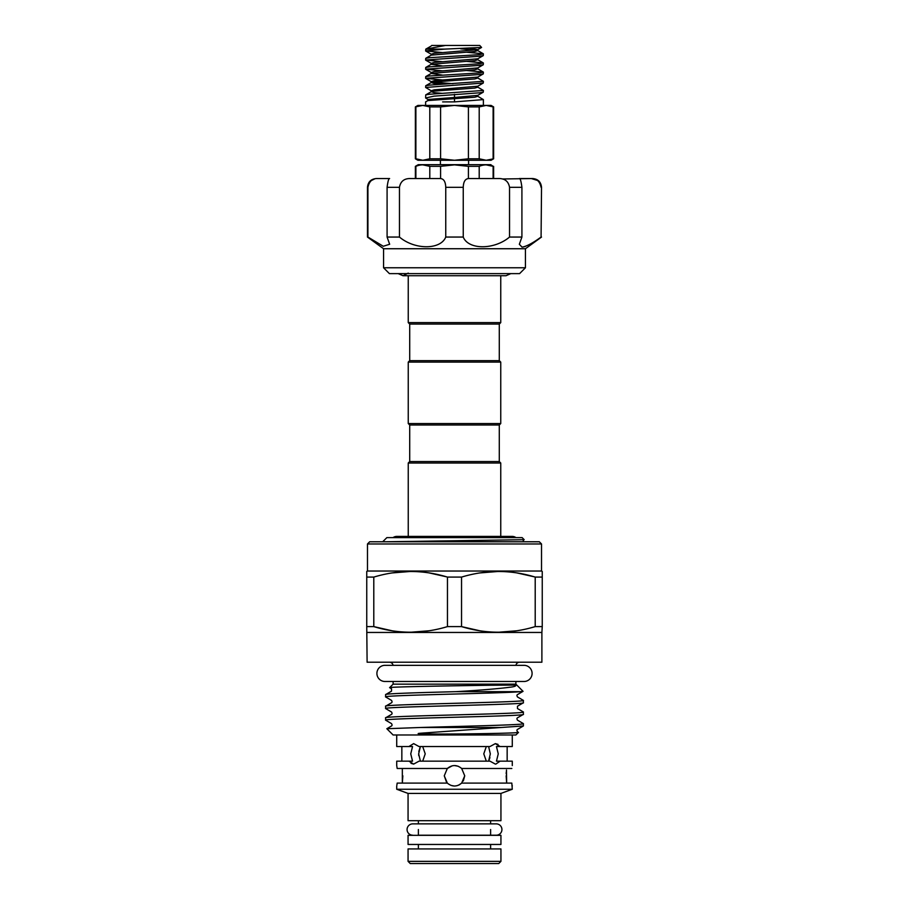 <?xml version="1.0" encoding="UTF-8"?>
<svg xmlns="http://www.w3.org/2000/svg" width="909" height="909" viewBox="0 0 909 909"><rect width="100%" height="100%" fill="white"/><g stroke="black" fill="none" stroke-linecap="round" stroke-linejoin="round"><path stroke-width="1.36" d="M412.743 835.212A5.67 5.67 0 0 1 407.073 829.542A5.67 5.67 0 0 1 412.743 823.872L496.257 823.872A5.67 5.67 0 0 1 501.927 829.542A5.67 5.67 0 0 1 496.257 835.212L418.379 835.212M384.996 681.489A8.079 8.079 0 0 1 376.905 673.41A8.079 8.079 0 0 1 384.996 665.331L524.004 665.331A8.079 8.079 0 0 1 532.095 673.41A8.079 8.079 0 0 1 524.004 681.489L384.996 681.489L393.108 681.489L393.108 684.159L389.62 687.647C387.848 686.874 451.784 685.795 490.746 685.25L512.153 685.113C518.323 684.92 515.733 686.636 510.528 687.159C498.893 688.692 480.759 690.192 456.148 691.658C418.879 692.624 384.564 693.624 385.609 694.601L385.609 696.942C381.28 695.18 503.018 693.431 520.607 691.658L456.148 691.658M500.939 835.326L500.939 844.461L408.061 844.461L408.061 835.326L500.939 835.326M525.436 267.769L519.584 273.62L389.416 273.62L383.564 267.769L525.436 267.769L525.436 248.736L383.564 248.736L367.475 237.056L367.475 187.322C367.997 181.993 370.917 179.062 376.246 178.55L377.701 178.55C372.497 178.323 369.236 181.243 367.918 187.322L367.918 237.056L383.28 246.271L389.666 244.248M541.082 237.056L541.525 187.322L541.082 237.056C532.856 243.067 526.516 246.43 522.061 247.146L519.334 244.271L521.914 237.056L509.54 237.056C494.303 249.941 468.408 250.009 463.249 237.056L445.751 237.056C440.638 249.941 414.799 250.009 399.46 237.056L387.086 237.056L389.666 244.271M415.379 178.55L415.379 166.336L418.299 164.654L490.701 164.654L493.121 166.336L486.167 164.859M415.379 166.336L415.879 166.336C420.492 164.381 425.128 164.381 429.798 166.336L440.581 166.336L454.5 164.859L468.419 166.336L479.202 166.336C483.827 164.381 488.463 164.381 493.121 166.336L493.121 178.55M425.617 97.945L425.73 94.888L429.48 94.263L483.383 90.457L477.782 87.139L477.782 86.219L483.27 83.037L425.617 87.469L431.218 90.786L434.207 89.855L477.782 86.219M483.383 90.457L483.27 92.173L479.52 92.798L434.07 96.149L425.617 97.979L427.9 99.467L454.5 97.468L454.5 94.32M442.626 101.899L454.5 101.888L483.383 99.604L477.782 96.286L477.782 95.354L483.27 92.173M483.383 53.892L483.27 55.608L479.52 56.233L425.617 60.039L425.73 58.324L429.48 57.699L479.52 54.654L483.27 53.756L466.658 52.233M483.383 63.039L483.27 64.755L479.52 65.368L425.617 69.186L425.73 67.471L429.48 66.846L479.52 63.8L483.27 62.903L466.658 61.38M483.383 72.175L483.27 73.89L479.52 74.515L425.617 78.322L425.73 76.606L429.48 75.981L479.52 72.936L483.27 72.038L466.658 70.516M425.617 87.469L425.73 85.753L429.48 85.128L483.383 81.321L477.782 78.004L477.782 77.072L483.27 73.89M483.383 81.321L483.27 83.037M445.478 45.45L479.725 45.45L481.588 47.438L444.706 49.109L425.617 50.904L425.912 49.109L445.478 45.45L432.604 45.45M425.617 50.904L442.342 52.563M444.706 49.109L425.912 49.109M425.617 60.039L442.342 61.698M425.617 69.186L442.342 70.845M425.617 78.322L442.342 79.981M402.846 775.797L402.335 783.104L402.335 768.48M396.858 785.285L397.176 783.104L447.33 783.104C452.103 786.978 456.886 786.978 461.67 783.104L464.738 775.797L461.67 768.48C456.886 764.605 452.114 764.605 447.33 768.48L444.262 775.797L446.546 782.251M397.176 768.48L396.722 765.56L397.176 768.48L447.33 768.48M418.81 751.561L420.344 746.619M512.278 765.56L512.278 761.163L496.45 761.163L498.257 753.856L496.45 746.539L500.098 746.539L495.348 743.619L489.974 746.539L419.026 746.539L413.652 743.619L408.902 746.539L412.55 746.539L410.743 753.856L412.55 761.163L408.902 761.163L413.652 764.094L410.993 763.333M506.188 773.764L506.302 771.855M506.472 769.98L506.665 783.104L506.154 775.797M458.159 766.23L454.511 765.56M452.239 765.81L447.296 768.514M488.61 761.163L490.326 753.856L488.61 746.539M486.315 746.539L483.781 753.856L486.315 761.163M422.685 761.163L425.219 753.856L422.685 746.539M420.39 746.539L418.674 753.856L420.39 761.163M495.348 743.619L498.007 744.38M385.882 541.775L524.198 539.696L522.141 537.617L386.859 537.617L382.689 541.775M499.291 461.556L409.709 461.556L409.709 424.992L499.291 424.992L499.291 461.556L500.757 463.022L408.243 463.022L408.243 536.412M515.971 537.617A6.511 6.511 0 0 0 512.199 536.412L396.801 536.412A6.511 6.511 0 0 0 393.029 537.617M401.846 746.539L401.846 761.163M523.391 725.961L517.482 729.416C516.778 729.813 516.778 730.609 517.482 731.779L518.482 732.404L515.892 734.983L393.108 734.983L386.836 728.723L420.356 727.495C463.579 726.189 525.618 724.916 523.391 723.621L523.391 725.961L501.064 727.495L420.356 727.495M524.004 681.489L515.892 681.489L515.892 684.159L523.061 691.329L517.482 694.59C516.789 694.965 516.789 695.749 517.482 696.953L523.391 700.407L523.323 702.827L517.482 706.202L517.482 708.566L523.323 711.94L523.391 714.36L517.482 717.815C516.789 718.178 516.789 718.974 517.482 720.167L523.391 723.621M386.836 728.723L391.518 725.973C392.222 725.575 392.222 724.791 391.518 723.609L385.609 720.155C381.36 718.224 527.64 716.292 523.391 714.36M523.391 712.02C527.64 713.951 381.36 715.883 385.609 717.826L385.609 720.155M523.391 700.407C527.64 702.339 381.36 704.282 385.609 706.213L391.518 702.759C392.211 702.384 392.211 701.6 391.518 700.396L385.609 696.942M385.609 717.826L391.518 714.36C392.222 713.974 392.222 713.19 391.518 712.008L385.609 708.554C381.36 706.611 527.64 704.68 523.391 702.748M385.609 706.213L385.609 708.554M389.62 687.647L391.518 688.783L391.518 691.147L385.609 694.601M500.939 861.357L498.746 863.55L410.254 863.55L408.061 861.357L408.061 848.926L500.939 848.926L500.939 861.357L408.061 861.357M490.621 820.691L490.621 823.872M490.621 829.542L490.621 835.326M490.621 844.461L490.621 848.926M418.379 820.691L418.379 823.872M418.379 829.542L418.379 835.326M418.379 844.461L418.379 848.926M461.67 783.104L511.824 783.104L512.278 789.251L500.939 793.421L500.939 820.691L408.061 820.691L408.061 793.421L396.722 789.251L396.722 786.035M512.278 786.035L512.142 785.285M459.636 784.649L458.829 785.069M408.902 761.163L396.722 761.163L396.722 765.56M495.871 764.071L500.098 761.163M512.278 734.983L512.278 746.539L500.098 746.539M396.722 734.983L396.722 746.539L408.902 746.539M541.889 632.459L541.889 662.218L367.111 662.218L366.747 626.608L373.792 626.608C398.222 634.05 422.776 634.05 447.455 626.608L461.545 626.608C485.974 634.05 510.528 634.05 535.208 626.608L542.253 626.608L541.889 632.459L367.111 632.459M541.525 543.968L367.475 543.968L369.668 541.775L539.332 541.775L541.525 543.968L541.525 571.034L542.253 571.454L542.253 577.09L535.208 577.09C510.778 569.648 486.224 569.648 461.545 577.09L447.455 577.09C423.026 569.648 398.472 569.648 373.792 577.09L366.747 577.09L366.747 571.454L367.475 571.034L541.525 571.034M367.475 543.968L367.475 571.034M479.895 572.931L498.382 571.454M517.119 572.965L534.174 576.795M392.143 572.931L410.618 571.454M429.366 572.965L446.41 576.795M429.105 630.766L410.618 632.244M391.881 630.732L373.792 626.608L373.792 577.09M516.857 630.766L498.382 632.244M479.634 630.732L461.545 626.608L461.545 577.09M393.063 665.331A3.659 3.659 0 0 0 389.45 662.218M515.937 665.331A3.659 3.659 0 0 1 519.55 662.218M499.291 360.634L409.709 360.634L409.709 324.07L499.291 324.07L499.291 360.634L500.757 362.1L500.757 423.537L408.243 423.537L409.709 424.992M500.757 362.1L408.243 362.1L408.243 423.537M510.79 273.62L505.983 275.734L500.757 275.734L500.757 322.615L408.243 322.615L409.709 324.07M418.754 755.618L418.674 753.856M450.978 785.41L454.352 786.035M454.614 786.035L457.091 785.694M458.397 785.262L461.579 783.194M463.329 780.979L464.738 775.797M489.94 757.64L488.667 761.083M520.607 691.658L523.061 691.329M518.482 732.404C519.198 733.063 477.032 733.983 438.831 734.052L419.106 733.824C416.152 733.449 421.049 733.222 422.151 733.109L501.064 727.495M515.892 684.159L393.108 684.159M495.348 764.094L489.974 761.163L419.026 761.163L413.652 764.094M511.824 768.48L461.67 768.48M512.278 789.251L396.722 789.251M500.939 793.421L408.061 793.421M444.262 775.797L447.33 783.104M542.253 626.608L542.253 577.09M535.208 577.09L535.208 626.608M447.455 577.09L447.455 626.608M366.747 577.09L366.747 626.608M433.888 45.45L431.695 45.45M454.5 101.888L454.5 97.468L477.782 95.354M415.379 106.898L417.935 105.421L491.065 105.421L493.621 106.898L493.621 158.791L486.167 160.268L479.202 158.791L468.419 158.791L454.5 160.268L440.581 158.791L429.798 158.791L422.833 160.268L415.379 158.791L415.379 106.898L422.833 105.421L429.798 106.898L440.581 106.898L454.5 105.421L468.419 106.898L479.202 106.898L486.167 105.421L493.621 106.898M493.121 158.791L493.121 106.898L486.167 105.421M415.879 106.898L415.879 158.791L422.833 160.268L491.065 160.268L493.621 158.791M429.798 106.898L429.798 158.791M440.581 106.898L440.581 158.791M468.419 106.898L468.419 158.791M479.202 106.898L479.202 158.791M415.379 158.791L417.935 160.268L422.833 160.268M429.798 178.55L429.798 166.336L422.833 164.859M479.202 178.55L479.202 166.336M415.879 178.55L415.879 166.336M440.581 178.55L440.581 166.336M468.419 178.55L468.419 166.336M509.54 237.056L509.54 187.322C508.449 181.243 504.677 178.323 498.223 178.55L469.464 178.55C465.533 178.323 463.454 181.243 463.249 187.322L445.751 187.322C445.535 181.243 443.467 178.323 439.536 178.55L410.777 178.55C404.323 178.323 400.551 181.243 399.46 187.322L387.086 187.322C387.882 181.243 388.722 178.323 389.609 178.55L377.701 178.55M541.082 187.322C539.753 181.243 536.492 178.323 531.299 178.55L537.628 180.505M537.651 180.527L539.014 181.8M540.116 183.425L540.832 185.3M502.234 178.971L532.754 178.55C538.083 179.062 541.003 181.993 541.525 187.322M531.299 178.55L519.391 178.55C520.278 178.323 521.118 181.243 521.914 187.322L509.54 187.322M371.372 180.516L374.576 178.948M387.086 237.056L387.086 187.322M399.46 237.056L399.46 187.322M445.751 237.056L445.751 187.322M463.249 237.056L463.249 187.322M521.914 237.056L521.914 187.322M523.379 246.998L525.595 246.316M425.617 105.421L425.617 101.888L427.9 100.569L474.793 97.218L477.782 96.286M442.342 93.366L434.207 92.638L431.218 91.707L434.207 91.116L474.793 88.071L477.782 87.139M442.342 84.23L434.207 83.503L431.218 82.571L434.207 81.98L474.793 78.935L477.782 78.004M442.342 75.083L431.218 73.424L474.793 69.788L477.782 68.857L477.782 67.925L483.27 64.755M442.342 65.948L431.218 64.289L474.793 60.653L477.782 59.721L477.782 58.79L483.27 55.608M483.27 53.756L477.782 50.574L477.782 49.643L434.207 53.29L431.218 54.222L431.218 55.142L474.793 51.506L477.782 50.574L474.793 49.984L460.715 48.836M453.012 83.673L434.207 82.23L431.218 81.64L434.207 80.708L477.782 77.072M425.73 76.606L431.218 73.424L431.218 72.504L434.207 71.572L477.782 67.925M425.73 67.471L431.218 64.289L431.218 63.357L434.207 62.426L477.782 58.79M481.588 47.438L477.782 49.643L469.953 48.257M490.621 835.212L496.257 835.212M505.983 275.734L403.017 275.734L398.21 273.62M408.243 322.615L408.243 275.734L403.017 275.734L408.243 273.098M383.564 248.736L383.564 267.769M468.578 160.268L468.578 164.654M483.383 99.604L483.383 105.421M409.709 461.556L408.243 463.022M409.709 360.634L408.243 362.1M499.291 324.07L500.757 322.615M499.291 424.992L500.757 423.537M507.154 746.539L507.154 761.163M500.757 463.022L500.757 536.412M523.629 541.775L523.152 540.298L524.198 539.696M425.73 94.888L431.218 91.707L431.218 90.786M425.73 85.753L431.218 82.571L431.218 81.64L425.73 78.458M431.218 72.504L425.73 69.323M431.218 63.357L425.73 60.176M477.782 68.857L483.27 72.038M477.782 59.721L483.27 62.903M431.218 55.142L425.73 58.324M431.218 46.007L425.73 49.188M431.218 54.222L425.73 51.04M427.9 100.569L427.9 99.467M440.422 160.268L440.422 164.654M493.621 178.55L493.621 166.336M367.475 187.322L367.475 237.056M525.436 248.736L541.525 237.056"/></g></svg>

